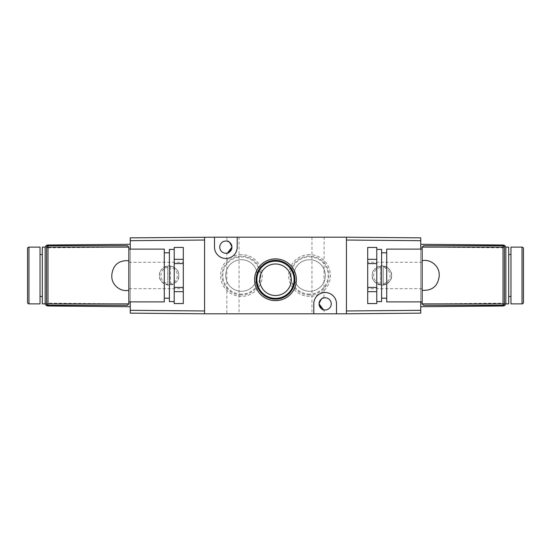 <?xml version="1.0" encoding="UTF-8"?>
<svg xmlns="http://www.w3.org/2000/svg" width="551" height="551" viewBox="0 0 551 551"><rect width="100%" height="100%" fill="white"/><g stroke="black" fill="none" stroke-linecap="round" stroke-linejoin="round"><path stroke-width="0.41" stroke-dasharray="2.75 2.07" d="M309.545 254.624A20.876 20.876 0 0 0 288.669 275.5A20.876 20.876 0 0 0 309.545 296.376A20.876 20.876 0 0 0 330.421 275.5A20.876 20.876 0 0 0 309.545 254.624M309.545 294.909A19.409 19.409 0 0 1 290.129 275.5A19.409 19.409 0 0 1 309.545 256.091A19.409 19.409 0 0 1 328.954 275.5A19.409 19.409 0 0 1 309.545 294.909M241.455 254.624A20.876 20.876 0 0 0 220.579 275.5A20.876 20.876 0 0 0 241.455 296.376A20.876 20.876 0 0 0 262.331 275.5A20.876 20.876 0 0 0 241.455 254.624M241.455 294.909A19.409 19.409 0 0 1 222.046 275.5A19.409 19.409 0 0 1 241.455 256.091A19.409 19.409 0 0 1 260.871 275.5A19.409 19.409 0 0 1 241.455 294.909M239.044 237.199L226.847 237.199L239.044 237.199L239.044 313.801L226.847 313.801L239.044 313.801M227.556 252.985L226.847 253.15L226.847 313.801M226.847 237.199L227.026 241.145M324.153 237.199L311.956 237.199L324.153 237.199L323.974 297.884M323.444 309.724L324.153 309.889L324.153 313.801L311.956 313.801L324.153 313.801M311.956 237.199L311.956 313.801M309.545 294.103A18.603 18.603 0 0 1 290.942 275.5A18.603 18.603 0 0 1 309.545 256.897A18.603 18.603 0 0 1 328.148 275.5A18.603 18.603 0 0 1 309.545 294.103M309.545 291.279A15.779 15.779 0 0 1 293.766 275.5A15.779 15.779 0 0 1 309.545 259.721A15.779 15.779 0 0 1 325.324 275.5A15.779 15.779 0 0 1 309.545 291.279A15.779 15.779 0 0 1 293.766 275.5A15.779 15.779 0 0 1 309.545 259.721A15.779 15.779 0 0 1 325.324 275.5A15.779 15.779 0 0 1 309.545 291.279M241.455 294.103A18.603 18.603 0 0 1 222.852 275.5A18.603 18.603 0 0 1 241.455 256.897A18.603 18.603 0 0 1 260.058 275.5A18.603 18.603 0 0 1 241.455 294.103M241.455 291.279A15.779 15.779 0 0 1 225.676 275.5A15.779 15.779 0 0 1 241.455 259.721A15.779 15.779 0 0 1 257.234 275.5A15.779 15.779 0 0 1 241.455 291.279A15.779 15.779 0 0 1 225.676 275.5A15.779 15.779 0 0 1 241.455 259.721A15.779 15.779 0 0 1 257.234 275.5A15.779 15.779 0 0 1 241.455 291.279M231.95 247.13A6.102 6.102 0 0 0 225.855 241.028A6.102 6.102 0 0 0 219.753 247.13A6.102 6.102 0 0 0 225.855 253.233A6.102 6.102 0 0 0 231.95 247.13M331.247 303.87A6.102 6.102 0 0 0 325.145 297.767A6.102 6.102 0 0 0 319.05 303.87A6.102 6.102 0 0 0 325.145 309.972A6.102 6.102 0 0 0 331.247 303.87M275.5 263.977A15.779 15.779 0 0 0 259.721 279.756A15.779 15.779 0 0 0 275.5 295.536A15.779 15.779 0 0 0 291.279 279.756A15.779 15.779 0 0 0 275.5 263.977M204.579 313.801L204.579 310.964L204.579 313.801L346.421 313.801L346.421 237.199L346.421 240.036L346.421 237.199L204.579 237.199L204.579 313.801L130.25 313.147L130.25 237.853L204.579 237.199M313.801 313.801L313.801 303.87A11.351 11.351 0 0 1 325.145 292.519A11.351 11.351 0 0 1 336.496 303.87L336.496 313.801M214.504 237.199L214.504 247.13A11.351 11.351 0 0 0 225.855 258.481A11.351 11.351 0 0 0 237.199 247.13L237.199 237.199M372.242 275.5A9.643 9.643 0 0 1 380.465 265.961L380.465 285.039A9.643 9.643 0 0 1 372.242 275.5C371.691 280.06 374.907 283.276 381.884 285.142C388.861 283.276 392.078 280.06 391.534 275.5C392.078 270.94 388.861 267.724 381.884 265.858C374.907 267.724 371.691 270.94 372.242 275.5A9.643 9.643 0 0 0 383.303 285.039L383.303 265.961A9.643 9.643 0 0 1 383.303 285.039L383.303 265.961A9.643 9.643 0 0 1 383.303 285.039M380.465 285.039L380.465 265.961A9.643 9.643 0 0 1 383.303 265.961M510.97 254.507L510.97 296.493L510.97 254.507M508.697 254.507L508.697 296.493L508.697 254.507M422.169 288.69L422.169 262.31L422.169 288.69L367.703 288.69L367.703 262.31L367.703 288.69M422.169 262.31L367.703 262.31M367.703 259.342L367.703 263.598L376.781 263.598L376.781 259.342L367.703 259.342L367.703 247.433L376.781 247.433L376.781 294.909L376.781 270.086L376.781 287.402L367.703 287.402L367.703 303.567L376.781 303.567L376.781 287.402M381.602 249.403L381.602 301.597M386.706 249.114L386.706 301.886M422.169 290.294L422.169 260.706M505.859 303.87L505.859 247.13M505.859 303.153L505.859 247.847L503.049 247.847L503.049 303.153L420.75 303.87L420.75 247.13L503.049 247.847L503.049 245.009L420.75 244.293L420.75 306.707L503.049 305.991L503.049 303.153L505.859 303.153M346.421 313.801L346.421 310.964L346.421 313.801L420.75 313.147L420.75 237.853L346.421 237.199M420.75 249.114L420.75 301.886M420.75 303.87L420.75 306.707M420.75 244.293L420.75 247.13M420.75 310.316L346.421 310.964L346.421 240.036L420.75 240.684M423.588 245.712L503.049 245.712L504.44 247.13L504.44 303.87L503.049 305.288L423.588 305.288M422.169 247.13L422.169 303.87M439.195 276.209L439.195 274.791M505.859 303.27A2.838 2.838 0 0 1 503.166 305.984A2.838 2.838 0 0 0 505.859 303.27M503.166 245.016A2.838 2.838 0 0 1 505.859 247.73A2.838 2.838 0 0 0 503.166 245.016M386.706 275.5L386.706 252.806L386.706 275.5M376.781 263.598L376.781 259.342M367.703 263.598L367.703 287.402M367.703 291.658L376.781 291.658M508.697 303.87L508.697 247.13M510.97 303.87L510.97 247.13M523.45 302.451L523.45 248.549M178.758 275.5A9.643 9.643 0 0 0 170.534 265.961L170.534 285.039A9.643 9.643 0 0 0 178.758 275.5C179.309 280.06 176.093 283.276 169.116 285.142C162.139 283.276 158.922 280.06 159.466 275.5C158.922 270.94 162.139 267.724 169.116 265.858C176.093 267.724 179.309 270.94 178.758 275.5A9.643 9.643 0 0 0 167.697 265.961A9.643 9.643 0 0 0 167.697 285.039A9.643 9.643 0 0 0 170.534 285.039L170.534 267.393A8.231 8.231 0 0 1 170.534 283.607M167.697 283.607L167.697 265.961A9.643 9.643 0 0 0 167.697 285.039L167.697 283.607A8.231 8.231 0 0 1 167.697 267.393M170.534 265.961L170.534 267.393M167.697 285.039L167.697 265.961M27.55 302.451L27.55 248.549M40.03 303.87L40.03 247.13M40.03 296.493L40.03 254.507L40.03 296.493M42.303 296.493L42.303 254.507L42.303 296.493M42.303 303.87L42.303 247.13M45.141 303.87L45.141 247.13M128.831 288.69L128.831 262.31L128.831 288.69L183.297 288.69L183.297 262.31L183.297 288.69M128.831 262.31L183.297 262.31M174.219 263.598L174.219 247.433L183.297 247.433L183.297 263.598L174.219 263.598L174.219 303.567L183.297 303.567L183.297 291.658L174.219 291.658L174.219 294.909L174.219 280.914L174.219 287.402L183.297 287.402L183.297 291.658M169.398 249.403L169.398 301.597M164.294 249.114L164.294 301.886M128.831 290.294L128.831 260.706M130.25 244.293L130.25 306.707L47.951 305.991L47.951 303.153L45.141 303.153L45.141 247.847L47.951 247.847L47.951 303.153L130.25 303.87L130.25 247.13L47.951 247.847L47.951 245.009L130.25 244.293L130.25 247.13M130.25 249.114L130.25 301.886M130.25 303.87L130.25 306.707M130.25 310.316L204.579 310.964L204.579 240.036L130.25 240.684M127.412 245.712L47.951 245.712L46.559 247.13L46.559 303.87L47.951 305.288L127.412 305.288M128.831 247.13L128.831 303.87M111.805 276.209L111.805 274.791M45.141 303.27A2.838 2.838 0 0 0 47.834 305.984A2.838 2.838 0 0 1 45.141 303.27M47.834 245.016A2.838 2.838 0 0 0 45.141 247.73A2.838 2.838 0 0 1 47.834 245.016M164.294 275.5L164.294 298.194L164.294 275.5M174.219 291.658L174.219 287.402M174.219 259.342L183.297 259.342M183.297 263.598L183.297 287.402M380.465 267.393A8.231 8.231 0 0 0 380.465 283.607M383.303 283.607A8.231 8.231 0 0 0 383.303 267.393M522.031 247.13L522.031 303.87M28.969 247.13L28.969 303.87"/><path stroke-width="0.83" d="M275.5 260.341A19.409 19.409 0 0 0 256.091 279.756A19.409 19.409 0 0 0 275.5 299.165A19.409 19.409 0 0 0 294.909 279.756A19.409 19.409 0 0 0 275.5 260.341M254.624 279.756A20.876 20.876 0 0 1 275.5 258.88A20.876 20.876 0 0 1 296.376 279.756A20.876 20.876 0 0 1 275.5 300.632A20.876 20.876 0 0 1 254.624 279.756M226.847 253.15C228.541 253.639 230.242 251.628 231.95 247.13C230.256 242.64 228.555 240.635 226.847 241.111C228.541 240.622 230.242 242.633 231.95 247.13A6.102 6.102 0 0 0 225.855 241.028A6.102 6.102 0 0 0 219.753 247.13A6.102 6.102 0 0 0 225.855 253.233A6.102 6.102 0 0 0 231.95 247.13L227.556 252.985M323.444 309.724L319.05 303.87A6.102 6.102 0 0 0 325.145 309.972A6.102 6.102 0 0 0 331.247 303.87A6.102 6.102 0 0 0 325.145 297.767A6.102 6.102 0 0 0 319.05 303.87C320.744 299.379 322.445 297.375 324.153 297.85C322.459 297.361 320.758 299.372 319.05 303.87C320.744 308.36 322.445 310.365 324.153 309.889M275.5 261.153A18.603 18.603 0 0 0 256.897 279.756A18.603 18.603 0 0 0 275.5 298.36A18.603 18.603 0 0 0 294.103 279.756A18.603 18.603 0 0 0 275.5 261.153M275.5 263.977A15.779 15.779 0 0 0 259.721 279.756A15.779 15.779 0 0 0 275.5 295.536A15.779 15.779 0 0 0 291.279 279.756A15.779 15.779 0 0 0 275.5 263.977M420.75 301.886L420.75 313.147L346.421 313.801L346.421 237.199L214.504 237.199L214.504 247.13A11.351 11.351 0 0 0 225.855 258.481A11.351 11.351 0 0 0 237.199 247.13L237.199 237.199M214.504 237.199L130.25 237.853L130.25 249.114M346.421 313.801L336.496 313.801L336.496 303.87A11.351 11.351 0 0 0 325.145 292.519A11.351 11.351 0 0 0 313.801 303.87L313.801 313.801L204.579 313.801L204.579 237.199M313.801 313.801L336.496 313.801M522.031 303.87A1.419 1.419 0 0 0 523.45 302.451L523.45 248.549A1.419 1.419 0 0 0 522.031 247.13L510.97 247.13L510.97 303.87L522.031 303.87L522.031 247.13M510.97 254.507L508.697 254.507M510.97 296.493L508.697 296.493M503.049 245.712L503.049 245.009C504.744 245.202 505.687 246.145 505.859 247.847L505.859 247.13L508.697 247.13L508.697 303.87L505.859 303.87L505.859 303.153A2.838 2.838 0 0 1 505.859 303.27A2.838 2.838 0 0 0 505.859 303.153L505.859 247.847L505.859 303.153C505.687 304.855 504.744 305.798 503.049 305.991L420.75 306.707M376.781 301.597L381.602 301.597L381.602 249.403L376.781 249.403M376.781 287.402L376.781 303.567L367.703 303.567L367.703 287.402L376.781 287.402L376.781 263.598L367.703 263.598L367.703 247.433L376.781 247.433L376.781 263.598M422.169 301.886L386.706 301.886L386.706 249.114L422.169 249.114M422.169 290.294L422.169 260.706C430.586 258.798 439.491 266.167 439.195 274.791L439.195 276.209C437.873 286.169 432.198 290.866 422.169 290.294L422.169 303.87L423.588 305.288L422.169 303.87L503.022 303.87L503.022 247.13L422.169 247.13L423.588 245.712L503.022 245.712A1.419 1.419 0 0 1 504.44 247.13L504.44 303.87A1.419 1.419 0 0 1 503.022 305.288L423.588 305.288M346.421 237.199L420.75 237.853L420.75 249.114M420.75 240.684L346.421 240.036L346.421 310.964L420.75 310.316M503.049 245.009A2.838 2.838 0 0 1 503.166 245.016A2.838 2.838 0 0 0 503.049 245.009L420.75 244.293M423.588 245.712L422.169 247.13L422.169 260.706M503.049 305.991A2.838 2.838 0 0 0 503.166 305.984A2.838 2.838 0 0 1 503.049 305.991L503.049 305.288M367.703 287.402L367.703 263.598M367.703 259.342L376.781 259.342M376.781 291.658L367.703 291.658M28.969 303.87A1.419 1.419 0 0 1 27.55 302.451L27.55 248.549A1.419 1.419 0 0 1 28.969 247.13L40.03 247.13L40.03 303.87L28.969 303.87L28.969 247.13M40.03 254.507L42.303 254.507M40.03 296.493L42.303 296.493M42.303 247.13L45.141 247.13L45.141 303.153A2.838 2.838 0 0 0 45.141 303.27A2.838 2.838 0 0 1 45.141 303.153L45.141 303.87L42.303 303.87L42.303 247.13M174.219 301.597L169.398 301.597L169.398 249.403L174.219 249.403M174.219 287.402L174.219 303.567L183.297 303.567L183.297 287.402L174.219 287.402L174.219 263.598L183.297 263.598L183.297 247.433L174.219 247.433L174.219 263.598M128.831 301.886L164.294 301.886L164.294 249.114L128.831 249.114M128.831 290.294L128.831 260.706C118.802 260.134 113.127 264.831 111.805 274.791L111.805 276.209C111.509 284.826 120.414 292.202 128.831 290.294L128.831 303.87L127.412 305.288L128.831 303.87L47.978 303.87L47.978 247.13L128.831 247.13L127.412 245.712L47.978 245.712A1.419 1.419 0 0 0 46.559 247.13L46.559 303.87A1.419 1.419 0 0 0 47.978 305.288L127.412 305.288M130.25 301.886L130.25 313.147L204.579 313.801M130.25 240.684L204.579 240.036L204.579 310.964L130.25 310.316M47.951 245.712L47.951 245.009C46.256 245.202 45.313 246.145 45.141 247.847L45.141 303.153C45.313 304.855 46.256 305.798 47.951 305.991A2.838 2.838 0 0 1 47.834 305.984A2.838 2.838 0 0 0 47.951 305.991L130.25 306.707M47.951 245.009A2.838 2.838 0 0 0 47.834 245.016A2.838 2.838 0 0 1 47.951 245.009L130.25 244.293M127.412 245.712L128.831 247.13L128.831 260.706M183.297 287.402L183.297 263.598M183.297 259.342L174.219 259.342M174.219 291.658L183.297 291.658M503.022 305.288A1.419 1.419 0 0 0 504.44 303.87L503.022 303.87L503.022 305.288M504.44 247.13A1.419 1.419 0 0 0 503.022 245.712L503.022 247.13L504.44 247.13M47.951 305.991L47.951 305.288M47.978 305.288A1.419 1.419 0 0 1 46.559 303.87L47.978 303.87L47.978 305.288M46.559 247.13A1.419 1.419 0 0 1 47.978 245.712L47.978 247.13L46.559 247.13M381.602 298.194L386.706 298.194M381.602 252.806L386.706 252.806M169.398 252.806L164.294 252.806M169.398 298.194L164.294 298.194"/></g></svg>

